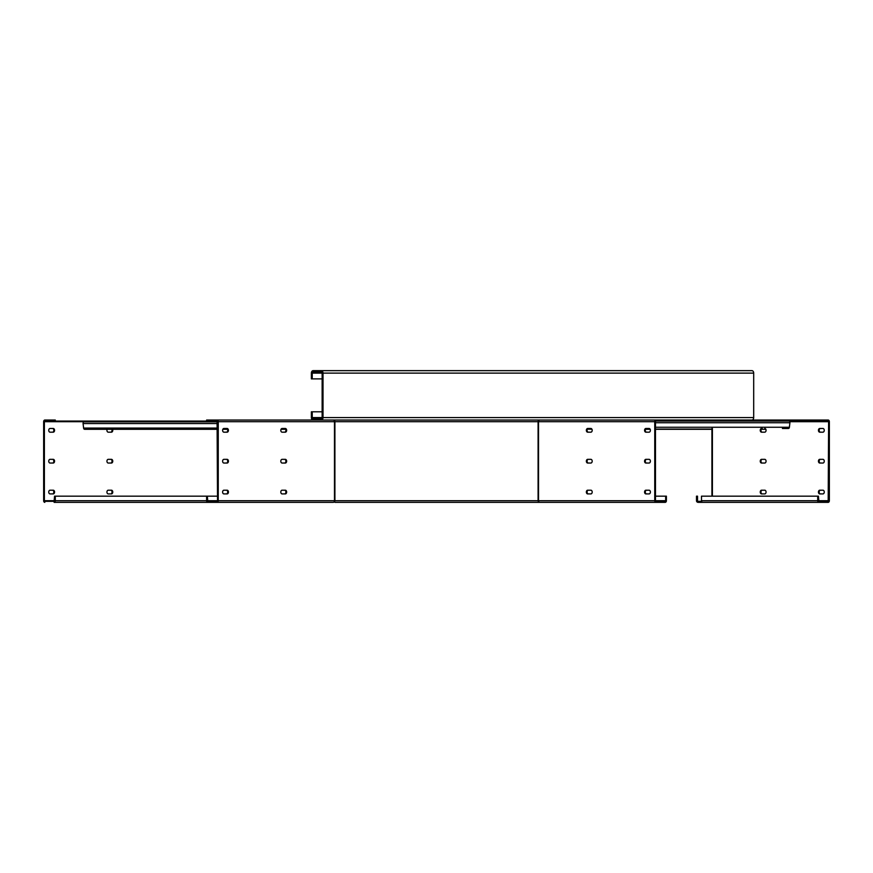<?xml version="1.0" encoding="UTF-8"?>
<svg xmlns="http://www.w3.org/2000/svg" width="873" height="873" viewBox="0 0 873 873"><rect width="100%" height="100%" fill="white"/><g stroke="black" fill="none" stroke-linecap="round" stroke-linejoin="round"><path stroke-width="1.31" d="M766.058 430.324A1.855 1.31 90 0 1 764.748 432.179A1.855 1.31 90 0 0 766.058 430.324A1.855 1.31 90 0 0 764.748 428.479A1.855 1.31 90 0 1 766.058 430.324M817.706 421.07L828.182 421.07L828.619 421.681L828.182 501.32L818.874 501.32L818.438 496.17L701.488 496.17L701.488 500.698A1.648 1.168 -90 0 0 702.656 502.346L828.182 502.346A1.648 1.168 90 0 0 829.35 500.698L829.35 421.681A1.648 1.168 90 0 0 828.182 420.044L817.706 420.044L817.706 421.07L701.488 421.07L701.488 420.044L817.706 420.044M764.748 490.2A1.855 1.31 90 0 1 766.058 492.056A1.855 1.31 90 0 0 764.748 490.2L761.551 490.2A1.855 1.31 90 0 0 760.241 492.056A1.855 1.31 90 0 0 761.551 493.911L764.748 493.911A1.855 1.31 90 0 0 766.058 492.056A1.855 1.31 90 0 1 764.748 493.911M764.748 459.34A1.855 1.31 90 0 1 766.058 461.195A1.855 1.31 90 0 0 764.748 459.34L761.551 459.34A1.855 1.31 90 0 0 760.241 461.195A1.855 1.31 90 0 0 761.551 463.039L764.748 463.039A1.855 1.31 90 0 0 766.058 461.195A1.855 1.31 90 0 1 764.748 463.039M761.551 428.479A1.855 1.31 90 0 0 760.241 430.324A1.855 1.31 90 0 0 761.551 432.179L764.748 432.179M822.944 490.2A1.855 1.31 90 0 1 824.254 492.056A1.855 1.31 90 0 0 822.944 490.2L819.747 490.2A1.855 1.31 90 0 0 818.438 492.056A1.855 1.31 90 0 0 819.747 493.911L822.944 493.911A1.855 1.31 90 0 0 824.254 492.056A1.855 1.31 90 0 1 822.944 493.911M822.944 459.34A1.855 1.31 90 0 1 824.254 461.195A1.855 1.31 90 0 0 822.944 459.34L819.747 459.34A1.855 1.31 90 0 0 818.438 461.195A1.855 1.31 90 0 0 819.747 463.039L822.944 463.039A1.855 1.31 90 0 0 824.254 461.195A1.855 1.31 90 0 1 822.944 463.039M822.944 428.479A1.855 1.31 90 0 1 824.254 430.324A1.855 1.31 90 0 0 822.944 428.479L819.747 428.479A1.855 1.31 90 0 0 818.438 430.324A1.855 1.31 90 0 0 819.747 432.179L822.944 432.179A1.855 1.31 90 0 0 824.254 430.324A1.855 1.31 90 0 1 822.944 432.179M762.271 490.2A1.855 1.31 -90 0 0 760.961 492.056A1.855 1.31 -90 0 0 762.271 493.911M762.271 459.34A1.855 1.31 -90 0 0 760.961 461.195A1.855 1.31 -90 0 0 762.271 463.039M762.271 428.479A1.855 1.31 -90 0 0 760.961 430.324A1.855 1.31 -90 0 0 762.271 432.179M820.478 490.2A1.855 1.31 -90 0 0 819.169 492.056A1.855 1.31 -90 0 0 820.478 493.911M820.478 459.34A1.855 1.31 -90 0 0 819.169 461.195A1.855 1.31 -90 0 0 820.478 463.039M820.478 428.479A1.855 1.31 -90 0 0 819.169 430.324A1.855 1.31 -90 0 0 820.478 432.179M696.49 421.07L696.49 420.044L701.488 420.044M711.921 428.479L711.921 496.17M817.706 496.17L817.706 500.698A1.648 1.168 90 0 0 818.874 502.346M711.964 502.346L698.138 502.346A1.648 1.648 0 0 1 696.49 500.698L696.49 496.17L697.516 496.17L697.516 500.698A0.622 0.622 0 0 0 698.138 501.32L701.576 501.32M282.121 432.179A1.855 1.31 -90 0 1 280.811 430.324A1.855 1.31 -90 0 1 282.121 428.479L285.329 428.479A1.855 1.31 -90 0 1 286.639 430.324A1.855 1.31 -90 0 1 285.329 432.179L282.121 432.179M44.818 502.346A1.648 1.168 -90 0 1 43.65 500.698L43.65 421.681A1.648 1.168 -90 0 1 44.818 420.044L55.294 420.044L55.294 421.07L217.082 421.07L217.519 500.698L217.082 501.32L207.774 501.32L207.338 496.17L206.606 496.17L206.606 500.698A1.648 1.168 -90 0 0 207.774 502.346L54.126 502.346A1.648 1.168 -90 0 0 55.294 500.698L55.294 496.17L206.606 496.17M284.598 493.911A1.855 1.31 90 0 0 285.908 492.056A1.855 1.31 90 0 0 284.598 490.2M284.598 463.039A1.855 1.31 90 0 0 285.908 461.195A1.855 1.31 90 0 0 284.598 459.34M284.598 432.179A1.855 1.31 90 0 0 285.908 430.324A1.855 1.31 90 0 0 284.598 428.479M226.402 493.911A1.855 1.31 90 0 0 227.711 492.056A1.855 1.31 90 0 0 226.402 490.2M226.402 463.039A1.855 1.31 90 0 0 227.711 461.195A1.855 1.31 90 0 0 226.402 459.34M226.402 432.179A1.855 1.31 90 0 0 227.711 430.324A1.855 1.31 90 0 0 226.402 428.479M206.606 421.07L206.606 420.044L333.3 420.044A1.648 1.168 90 0 1 334.468 421.681L334.905 420.044L538.095 420.044L538.532 421.681A1.648 1.168 -90 0 1 539.7 420.044L696.49 420.044M655.481 496.17L666.394 496.17L666.394 500.698A1.648 1.168 90 0 1 665.226 502.346L539.7 502.346A1.648 1.168 -90 0 1 538.532 500.698L538.095 502.346L334.905 502.346L334.468 500.698A1.648 1.168 90 0 1 333.3 502.346L217.082 502.346A1.648 1.168 -90 0 0 218.25 500.698L218.25 421.681A1.648 1.168 -90 0 0 217.082 420.044M285.329 490.2A1.855 1.31 -90 0 1 286.639 492.056A1.855 1.31 -90 0 1 285.329 493.911L282.121 493.911A1.855 1.31 -90 0 1 280.811 492.056A1.855 1.31 -90 0 1 282.121 490.2L285.329 490.2M285.329 459.34A1.855 1.31 -90 0 1 286.639 461.195A1.855 1.31 -90 0 1 285.329 463.039L282.121 463.039A1.855 1.31 -90 0 1 280.811 461.195A1.855 1.31 -90 0 1 282.121 459.34L285.329 459.34M227.122 490.2A1.855 1.31 -90 0 1 228.431 492.056A1.855 1.31 -90 0 1 227.122 493.911L223.924 493.911A1.855 1.31 -90 0 1 222.615 492.056A1.855 1.31 -90 0 1 223.924 490.2L227.122 490.2M227.122 459.34A1.855 1.31 -90 0 1 228.431 461.195A1.855 1.31 -90 0 1 227.122 463.039L223.924 463.039A1.855 1.31 -90 0 1 222.615 461.195A1.855 1.31 -90 0 1 223.924 459.34L227.122 459.34M227.122 428.479A1.855 1.31 -90 0 1 228.431 430.324A1.855 1.31 -90 0 1 227.122 432.179L223.924 432.179A1.855 1.31 -90 0 1 222.615 430.324A1.855 1.31 -90 0 1 223.924 428.479L227.122 428.479M538.095 420.044L655.918 420.044A1.648 1.168 90 0 0 654.75 421.681L654.75 500.698A1.648 1.168 90 0 0 655.918 502.346L538.095 502.346L655.918 502.346M587.671 463.039L590.879 463.039A1.855 1.31 90 0 0 592.189 461.195A1.855 1.31 90 0 0 590.879 459.34L587.671 459.34A1.855 1.31 90 0 0 586.361 461.195A1.855 1.31 90 0 0 587.671 463.039M645.878 493.911L649.076 493.911A1.855 1.31 90 0 0 650.385 492.056A1.855 1.31 90 0 0 649.076 490.2L645.878 490.2A1.855 1.31 90 0 0 644.569 492.056A1.855 1.31 90 0 0 645.878 493.911M645.878 432.179L649.076 432.179A1.855 1.31 90 0 0 650.385 430.324A1.855 1.31 90 0 0 649.076 428.479L645.878 428.479A1.855 1.31 90 0 0 644.569 430.324A1.855 1.31 90 0 0 645.878 432.179M645.878 463.039L649.076 463.039A1.855 1.31 90 0 0 650.385 461.195A1.855 1.31 90 0 0 649.076 459.34L645.878 459.34A1.855 1.31 90 0 0 644.569 461.195A1.855 1.31 90 0 0 645.878 463.039M587.671 432.179L590.879 432.179A1.855 1.31 90 0 0 592.189 430.324A1.855 1.31 90 0 0 590.879 428.479L587.671 428.479A1.855 1.31 90 0 0 586.361 430.324A1.855 1.31 90 0 0 587.671 432.179M587.671 493.911L590.879 493.911A1.855 1.31 90 0 0 592.189 492.056A1.855 1.31 90 0 0 590.879 490.2L587.671 490.2A1.855 1.31 90 0 0 586.361 492.056A1.855 1.31 90 0 0 587.671 493.911M666.394 420.044L666.394 421.07L655.918 421.07L655.481 421.681L655.481 500.698L655.918 501.32L665.226 501.32L665.663 500.698L655.481 500.698M588.402 459.34A1.855 1.31 -90 0 0 587.092 461.195A1.855 1.31 -90 0 0 588.402 463.039M646.598 490.2A1.855 1.31 -90 0 0 645.289 492.056A1.855 1.31 -90 0 0 646.598 493.911M646.598 428.479A1.855 1.31 -90 0 0 645.289 430.324A1.855 1.31 -90 0 0 646.598 432.179M646.598 459.34A1.855 1.31 -90 0 0 645.289 461.195A1.855 1.31 -90 0 0 646.598 463.039M588.402 428.479A1.855 1.31 -90 0 0 587.092 430.324A1.855 1.31 -90 0 0 588.402 432.179M588.402 490.2A1.855 1.31 -90 0 0 587.092 492.056A1.855 1.31 -90 0 0 588.402 493.911M217.082 502.346L54.126 502.346M207.338 496.17L217.519 496.17M665.663 496.17L665.663 500.698M55.294 496.17L54.562 496.17L54.126 501.32L44.818 501.32L44.381 500.698L44.381 421.681L44.818 421.07L55.294 421.07M50.056 490.2L53.253 490.2A1.855 1.31 90 0 1 54.562 492.056A1.855 1.31 90 0 1 53.253 493.911L50.056 493.911A1.855 1.31 -90 0 1 48.746 492.056A1.855 1.31 -90 0 1 50.056 490.2M50.056 459.34L53.253 459.34A1.855 1.31 90 0 1 54.562 461.195A1.855 1.31 90 0 1 53.253 463.039L50.056 463.039A1.855 1.31 -90 0 1 48.746 461.195A1.855 1.31 -90 0 1 50.056 459.34M108.252 490.2L111.449 490.2A1.855 1.31 90 0 1 112.759 492.056A1.855 1.31 90 0 1 111.449 493.911L108.252 493.911A1.855 1.31 -90 0 1 106.943 492.056A1.855 1.31 -90 0 1 108.252 490.2M108.252 459.34L111.449 459.34A1.855 1.31 90 0 1 112.759 461.195A1.855 1.31 90 0 1 111.449 463.039L108.252 463.039A1.855 1.31 -90 0 1 106.943 461.195A1.855 1.31 -90 0 1 108.252 459.34M112.541 429.298A1.855 1.31 90 0 1 112.606 431.197A1.855 1.31 90 0 1 111.449 432.179L108.252 432.179A1.855 1.31 -90 0 1 107.095 431.197A1.855 1.31 -90 0 1 107.161 429.298M50.056 428.479L53.253 428.479A1.855 1.31 90 0 1 54.562 430.324A1.855 1.31 90 0 1 53.253 432.179L50.056 432.179A1.855 1.31 -90 0 1 48.746 430.324A1.855 1.31 -90 0 1 50.056 428.479M649.076 490.2A1.855 1.31 -90 0 1 650.385 492.056A1.855 1.31 -90 0 1 649.076 493.911M649.076 459.34A1.855 1.31 -90 0 1 650.385 461.195A1.855 1.31 -90 0 1 649.076 463.039M590.879 490.2A1.855 1.31 -90 0 1 592.189 492.056A1.855 1.31 -90 0 1 590.879 493.911M590.879 459.34A1.855 1.31 -90 0 1 592.189 461.195A1.855 1.31 -90 0 1 590.879 463.039M591.916 429.189L587.365 429.189L591.916 429.189A1.855 1.31 -90 0 1 592.047 431.142A1.855 1.31 -90 0 1 590.879 432.179M645.518 429.298L650.167 429.298A1.855 1.31 -90 0 1 650.232 431.197A1.855 1.31 -90 0 1 649.076 432.179M52.522 490.2A1.855 1.31 -90 0 1 53.831 492.056A1.855 1.31 -90 0 1 52.522 493.911M52.522 459.34A1.855 1.31 -90 0 1 53.831 461.195A1.855 1.31 -90 0 1 52.522 463.039M110.729 490.2A1.855 1.31 -90 0 1 112.039 492.056A1.855 1.31 -90 0 1 110.729 493.911M110.729 459.34A1.855 1.31 -90 0 1 112.039 461.195A1.855 1.31 -90 0 1 110.729 463.039M111.809 429.298A1.855 1.31 -90 0 1 111.875 431.197A1.855 1.31 -90 0 1 110.729 432.179M52.522 428.479A1.855 1.31 -90 0 1 53.831 430.324A1.855 1.31 -90 0 1 52.522 432.179M322.137 378.882L311.366 378.882L311.366 373.12A2.466 1.746 -90 0 1 313.112 370.654L751.948 370.654A2.466 1.746 90 0 1 753.694 373.12L753.694 417.567A2.466 1.746 90 0 1 751.948 420.044M321.264 370.654A2.466 1.746 -90 0 1 323.01 373.12L323.01 417.567A2.466 1.746 -90 0 1 321.264 420.044L334.905 420.044M312.239 378.882L312.239 373.12A1.233 0.873 90 0 1 313.112 371.887L321.264 371.887A1.233 0.873 90 0 1 322.137 373.12L322.137 417.567A1.233 0.873 90 0 1 321.264 418.8L313.112 418.8A1.233 0.873 90 0 1 312.239 417.567L312.239 411.805L311.366 411.805L311.366 417.567A2.466 1.746 -90 0 0 313.112 420.044M322.137 411.805L312.239 411.805M655.481 429.298L711.921 429.298M761.191 429.298L765.839 429.298M217.519 428.086L83.601 428.086A1.44 1.015 90 0 0 84.605 429.298L217.519 429.298M222.833 429.298L227.482 429.298M217.519 421.888L84.103 421.888A1.44 1.015 90 0 0 83.088 423.558L83.601 428.086M782.426 428.479L788.395 428.479A1.44 1.015 -90 0 0 789.399 427.257L655.481 427.257M666.394 421.07L788.908 421.07A1.44 1.015 -90 0 1 789.912 422.728L789.399 427.257M285.689 429.298L281.041 429.298L285.689 429.298M587.431 429.09L591.85 429.09M645.627 429.09L650.047 429.09M655.481 429.09L711.921 429.09M645.562 429.2L650.112 429.2L645.562 429.2M655.481 429.2L711.681 429.2L655.481 429.2M789.738 421.681L828.619 421.681M828.619 500.698L818.438 500.698M712.401 496.17L712.401 428.479M817.706 500.698L701.488 500.698M218.25 421.681L334.468 421.681L334.468 500.698L218.25 500.698M334.905 500.698L334.905 421.681L538.095 421.681L538.095 500.698L334.905 500.698M654.75 500.698L538.532 500.698L538.532 421.681L654.75 421.681M217.519 500.698L207.338 500.698M44.381 421.681L217.519 421.681M54.562 500.698L44.381 500.698M206.606 500.698L55.294 500.698M753.694 417.567L323.01 417.567M323.01 373.12L753.694 373.12M312.239 373.12L322.137 373.12M322.137 417.567L312.239 417.567M217.519 423.558L83.088 423.558M789.912 422.728L655.481 422.728"/></g></svg>
